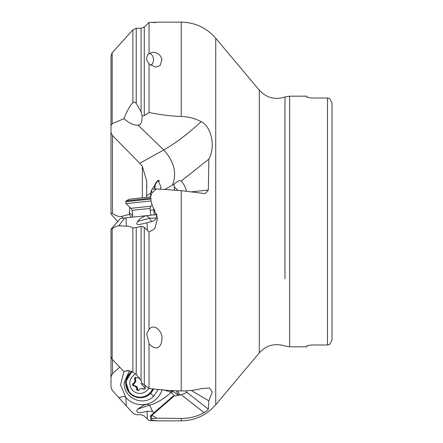 <?xml version="1.0" encoding="UTF-8"?>
<svg xmlns="http://www.w3.org/2000/svg" width="443" height="443" viewBox="0 0 443 443"><rect width="100%" height="100%" fill="white"/><g stroke="black" fill="none" stroke-linecap="round" stroke-linejoin="round"><path stroke-width="0.66" d="M186.027 390.87L186.481 392.603L181.276 394.752L174.066 396.07L151.96 415.312L156.562 418.17L151.788 418.801L150.659 419.305L151.262 419.97L153.256 420.368C161.673 421.177 155.504 420.651 149.042 420.568L144.28 415.999L141.095 414.709L136.222 414.67L132.878 413.175L119.261 398.168L119.699 397.653C122.8 396.131 124.876 396.131 125.934 397.653C131.676 403.573 138.587 405.749 146.666 404.188L143.227 405.428L137.673 409.144C136.189 410.894 135.364 414.521 147.032 411.254L152.591 411.564L154.253 412.511M110.994 387.154L110.994 376.971L110.994 387.154L112.157 390.2L119.261 398.168M150.476 193.198L151.96 189.25L156.562 188.934L151.788 192.998L150.659 196.709L151.262 202.756L157.503 218.488L154.757 228.677L149.042 232.082L144.28 227.314L141.095 226.295L136.222 227.652L132.878 227.835C129.854 226.439 127.684 225.902 126.371 226.218L118.796 225.758C117.196 225.825 114.986 226.827 112.157 228.765L110.994 229.264L110.994 356.731L112.157 359.207L123.924 371.511L127.828 370.575L132.878 372.065L136.222 374.385L141.095 380.609L142.137 383.583L144.28 384.723L149.042 388.428C160.936 389.923 171.662 390.759 181.22 390.925C188.557 390.975 195.208 390.217 201.166 388.649L209.389 387.946L212.269 392.016L208.863 400.832L208.326 409.166C208.005 409.902 206.571 411.054 204.029 412.621C196.974 416.558 189.371 418.497 181.22 418.447L181.22 420.85C195.097 420.573 206.604 415.207 215.735 404.752L215.735 38.248C206.604 27.793 195.097 22.427 181.22 22.15L181.22 116.454C188.557 116.708 195.208 118.447 201.166 121.67C210.148 125.219 216.433 145.188 208.863 159.115L208.326 190.041L205.181 193.646L181.22 190.64L181.22 390.925M153.256 22.632C161.518 21.84 155.731 22.333 149.042 22.432L144.28 27.001L141.095 28.291L136.222 28.33L132.878 29.825L112.157 52.8L110.994 55.846L110.994 125.513L112.157 123.78L123.924 118.658C127.268 110.396 130.253 105.08 132.878 102.71C133.603 101.735 134.716 101.923 136.222 103.274L141.095 111.791L142.137 116.005L144.28 115.568L149.042 112.522C160.936 114.848 171.662 116.16 181.22 116.454M124.001 371.483L120.518 384.867L125.934 397.653L126.371 406.026M110.994 310.327L110.994 376.971L112.472 373.643L119.765 367.164M146.666 404.188L146.76 404.16C154.507 402.022 159.663 397.127 162.232 389.475M158.24 389.491L153.549 396.419C142.923 407.145 122.65 397.432 124.25 382.37L129.439 370.736M110.994 125.513L110.994 132.673L112.472 135.547L139.761 163.268L163.744 149.939L137.972 125.053C133.963 125.48 129.278 123.348 123.924 118.658M146.661 197.362L146.705 181.076L142.369 166.341L139.761 163.268M117.666 221.5L110.994 214.085L110.994 213.133L112.472 213.437C116.337 216.018 119.394 217.004 121.642 216.389L129.301 214.384L129.688 207.468M110.994 213.133L110.994 93.634M110.994 229.264L120.452 218.405M119.261 225.708L119.699 224.756C122.8 220.021 124.876 217.712 125.934 217.834L146.666 215.652C142.818 216.549 139.822 218.488 137.673 221.478C136.189 224.54 135.364 225.83 147.032 222.729L152.591 221.317L155.177 219.872L156.44 218.227L157.16 215.73M120.457 218.41L124.228 218.011M154.253 214.705L153.649 208.072M146.816 187.682L146.816 186.143L146.816 187.682M128.625 370.619L123.924 371.511M149.042 343.63L146.688 333.884L149.042 329.42C154.779 322.476 162.271 332.466 162.005 337.422C161.9 349.92 154.336 350.103 149.042 343.63L149.042 388.428M149.042 232.082L149.042 329.42M149.042 63.942L146.771 60.098C146.456 56.87 147.214 54.805 149.042 53.885L151.711 52.479L153.428 52.274L155.958 52.684L157.957 53.625L160.394 55.84L162.005 59.318L160.122 65.47L155.615 67.142L149.042 63.942L149.042 112.522M149.042 22.432L149.042 53.885M153.256 420.368L157.42 420.85L181.22 420.85M156.562 418.17L181.22 418.447M151.96 415.312L150.587 416.896L150.47 416.198L150.659 419.305M162.005 337.422L162.072 337.965M156.562 188.934L181.22 190.64M150.465 193.165L150.659 196.709M173.9 396.219L172.98 396.214L150.476 415.8L150.47 416.198M173.85 396.258L172.98 396.214M152.591 411.564L149.557 405.123C155.986 403.639 163.19 399.381 171.175 392.354L170.577 390.56L172.98 391.352L178.507 395.344M174.642 396.02L171.175 392.354L172.98 391.352M170.577 390.56L169.409 390.41M191.254 390.449L208.863 400.832M150.753 65.531A7.437 7.393 90 0 0 153.538 59.318A7.437 7.393 -90 0 0 149.856 53.271M311.462 344.981L306.955 345.678L311.462 344.981L327.504 344.981L329.758 344.366L327.504 344.981L327.504 98.019L329.758 98.634L327.504 98.019L311.462 98.019L306.955 97.322L311.462 98.019M306.955 345.678L306.955 346.83L289.644 346.83L289.644 96.17L306.955 96.17L306.955 97.322M329.758 98.634L332.006 103.025L332.006 339.975L329.758 344.366M332.006 103.025L332.006 339.975M159.624 180.75A6.761 5.133 -92.4 0 0 155.022 188.02A6.761 5.133 -92.4 0 0 155.161 189.034M158.871 180.434A7.21 5.477 -92.4 0 0 154.679 188.059A7.21 5.477 -92.4 0 0 154.812 189.056M152.591 189.205L152.741 188.137L158.079 180.351L161.047 187.101L160.2 189.189M164.574 189.488L174.044 184.233C177.698 180.977 180.079 179.913 181.193 181.037L208.863 159.115M146.583 195.656L150.476 193.325M142.137 116.005C142.197 122.362 140.808 125.38 137.972 125.053M181.037 180.822L181.193 181.037C183.801 183.889 185.528 187.228 186.381 191.066M146.666 215.652L156.9 214.578M154.906 209.81L153.954 211.029M174.044 184.233L174.487 190.174M152.591 221.317C151.716 221.716 150.703 220.675 149.557 218.205L156.556 217.984M129.301 214.384L131.217 217.275M153.494 388.976A14.42 14.342 90 0 1 140.315 397.709L140.115 397.709A14.42 14.342 -90 0 0 153.306 388.954M148.721 388.184A10.139 10.084 90 0 1 132.396 390.078A10.139 10.084 -90 0 1 135.779 374.036M139.556 377.979L138.122 378.045A3.118 3.101 -90 0 1 136.444 377.547A1.318 1.307 -90 0 0 134.572 379.247A3.118 3.101 -90 0 1 133.221 383.422A1.318 1.307 -90 0 0 133.747 385.903A3.118 3.101 -90 0 1 136.666 389.164A1.318 1.307 -90 0 0 139.069 389.951A3.118 3.101 -90 0 1 143.338 389.037A1.318 1.307 -90 0 0 145.21 387.337A3.118 3.101 -90 0 1 144.955 385.266M138.122 378.045A3.118 3.101 -90 0 0 139.407 377.763M136.09 377.386L135.558 377.68L135.303 379.247C136.056 381.002 135.602 382.392 133.952 383.422L133.98 383.627C133.027 384.546 133.177 385.244 134.423 385.715C136.588 385.98 137.646 387.165 137.601 389.264L138.532 390.416M134.572 379.247L135.447 379.086C136.267 380.781 135.779 382.298 133.98 383.627M136.328 377.48L135.652 377.763L135.447 379.086M139.65 378.112L137.856 378.034M141.66 388.544L144.379 389.187M143.338 389.037L144.656 389.092M141.5 388.544L144.263 388.932M133.747 383.544L133.952 383.422C132.839 384.513 133.011 385.344 134.478 385.903C136.411 386.202 137.38 387.287 137.402 389.164L138.321 390.493L137.419 389.519M136.666 389.164L137.601 389.264M133.747 385.903L134.423 385.715M151.08 200.972L125.973 203.608L125.773 201.715L150.891 199.073M150.703 197.152A36.049 36.049 0 0 0 149.972 197.013L129.81 199.129A36.049 36.049 0 0 0 126.238 200.829L150.814 198.248M112.157 228.765L112.157 359.207M132.878 372.065L132.878 227.835M112.157 52.8L112.157 123.78M132.878 102.71L132.878 29.825M118.796 397.653L119.699 397.653M136.222 227.652L136.222 374.385M136.222 28.33L136.222 103.274M147.032 411.254L147.441 419.045M112.472 359.539L112.472 373.643M142.369 197.811L142.369 166.341M112.472 135.547L112.472 213.437M118.796 225.758L119.699 224.756M153.848 209.904L150.238 210.287M141.095 380.609L141.095 226.295M141.095 111.791L141.095 28.291M144.28 227.314L144.28 384.723M144.28 27.001L144.28 115.568M137.673 409.144L149.557 405.123L146.76 404.16M164.48 390.056L171.175 392.354M178.939 395.25A9.464 6.335 92.7 0 1 176.436 390.776M186.597 392.099L208.326 409.166M181.276 394.752L204.029 412.621M151.622 415.672L151.788 418.801M180.456 394.923A8.561 5.731 92.7 0 1 177.77 390.831M284.976 164.275L284.976 97C274.987 100.112 266.431 97.837 259.31 90.173L259.31 352.827L215.735 404.752M289.644 96.17L284.976 97L284.976 278.725M172.499 185.085C177.067 173.207 174.149 161.49 163.744 149.939A85.615 23.468 -46 0 0 201.166 121.67M192.362 191.719L208.326 190.041M151.622 189.859L151.788 192.998M147.032 222.729L147.441 230.532M125.934 217.834L126.371 226.218M156.684 213.808L155.532 214.722M178.108 190.429L174.132 186.846M137.673 221.478L149.557 218.205L146.76 215.641M121.642 216.389L123.204 218.122M129.245 212.612L132.684 215.708M153.549 396.419L150.747 393.185M124.25 382.37L125.795 382.447M131.001 371.168L131.538 371.738M129.456 392.941C132.335 396.048 135.89 397.637 140.115 397.709A14.42 14.342 -90 0 1 129.461 392.941L125.862 381.689L131.837 371.516A14.42 14.342 -90 0 0 129.45 392.935M132.357 371.771A13.866 13.788 -90 0 0 129.782 392.57A13.866 13.788 -90 0 0 152.652 388.876M133.952 383.422L133.221 383.422M140.808 383.295A15.106 1.174 -132.2 0 1 145.249 388.445M150.753 215.226L150.039 208.426L134.417 210.065L132.114 210.309L132.828 217.109M132.114 210.309L130.895 208.321L133.454 208.049L150.825 206.228L150.039 208.426M157.42 22.15L181.22 22.15M259.31 90.173L215.735 38.248M289.644 346.83L284.976 346C274.987 342.888 266.431 345.163 259.31 352.827M133.769 383.533C132.773 384.59 133 385.377 134.451 385.903M151.799 205.175L150.825 206.228M130.895 208.321L125.973 203.608M125.773 201.715L126.238 200.829"/></g></svg>

